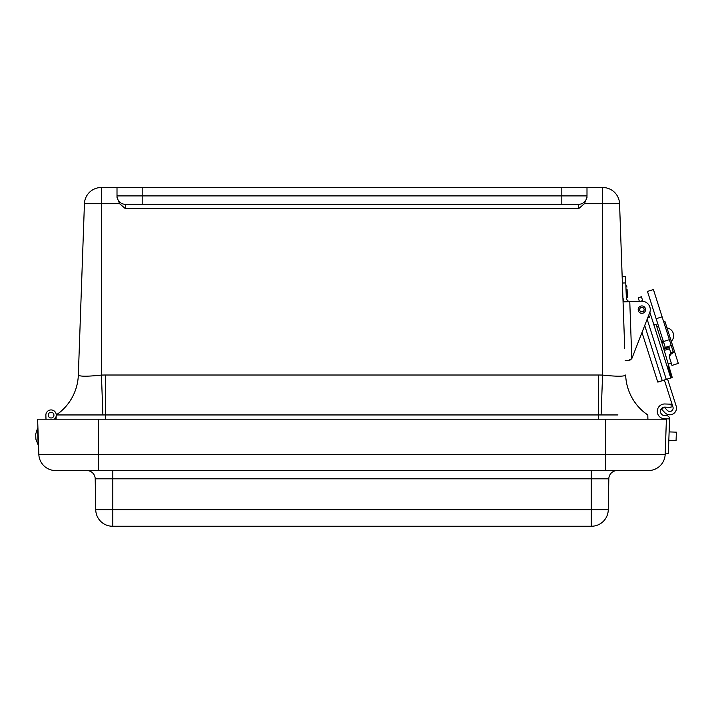 <?xml version="1.0" encoding="UTF-8"?>
<svg xmlns="http://www.w3.org/2000/svg" width="714" height="714" viewBox="0 0 714 714"><rect width="100%" height="100%" fill="white"/><g stroke="black" fill="none" stroke-linecap="round" stroke-linejoin="round"><path stroke-width="1.07" d="M617.985 414.95L56.201 414.95M647.732 414.95A50.355 50.328 -2 0 1 625.669 375.082C624.331 376.573 616.637 376.581 602.571 375.082L602.571 203.713L619.565 203.713A16.788 16.788 0 0 0 602.794 187.523L561.82 187.523L561.82 195.913L117.007 195.913L117.007 197.376L119.622 203.713L125.396 208.684L125.396 204.311A8.389 8.389 0 0 1 117.007 195.913L117.007 187.523L101.21 187.523A16.788 16.788 0 0 0 84.43 203.713L119.622 203.713M624.714 348.289L619.565 203.713L622.171 276.729L625.518 276.613L626.383 298.506L627.356 300.505L629.025 301.576L639.342 301.317L638.227 297.792L641.422 296.774L638.227 297.792L641.422 296.774L642.645 300.612L640.583 301.272M117.007 195.913A8.389 8.389 0 0 0 125.396 204.311L578.608 204.311A8.389 8.389 0 0 0 586.997 195.913L586.997 187.523M586.997 197.376L584.382 203.713L578.608 208.684L578.608 204.311A8.389 8.389 0 0 0 586.997 195.913L561.82 195.913L561.82 204.311M598.546 419.198L598.546 375.011L105.458 375.011A111.42 111.348 -0 0 0 101.433 375.082C87.367 376.581 79.665 376.573 78.335 375.082L84.43 203.713L78.335 375.082A50.355 50.328 2 0 1 56.263 414.95L86.01 414.95M142.184 204.311L142.184 187.523L117.007 187.523M142.184 187.523L561.82 187.523M624.393 339.364L622.92 297.97M622.608 289.045L622.394 283.03L625.75 282.914M101.433 187.523L101.433 375.082L102.896 414.95M601.108 414.95L602.571 375.082A111.42 111.348 -0 0 0 598.546 375.011M78.335 375.082L78.344 375.011A50.355 50.355 0 0 1 56.263 414.905M647.803 414.95L647.91 419.198L647.803 414.95A50.355 50.355 0 0 1 625.66 375.011L625.669 375.082M56.094 419.198L56.174 416.128M38.074 432.354L38.333 439.681M98.443 470.562L648.401 470.562A16.788 16.788 0 0 0 665.171 454.363L98.443 454.363L98.443 470.562L55.621 470.562L98.443 470.562M38.351 440.743L38.842 454.363A16.788 16.788 0 0 0 55.621 470.562M664.404 418.743L666.421 418.806L664.404 418.743A7.39 7.39 0 0 1 657.282 411.103A7.39 7.39 0 0 1 664.921 403.981L671.16 404.195L671.053 407.346L664.805 407.132A4.23 4.23 0 0 0 660.432 411.21A4.23 4.23 0 0 0 664.511 415.584L666.528 415.655A3.159 3.159 0 0 1 669.571 418.922L666.421 418.806L665.171 454.363A16.788 16.788 0 0 1 648.401 470.562A16.788 16.788 0 0 0 665.171 454.363L666.403 419.198L37.619 419.198L38.003 430.283M37.619 419.198L38.842 454.363L98.443 454.363L98.443 419.198M112.812 470.562L112.812 478.808L608.819 478.808L608.274 509.751L95.738 509.751A16.788 16.788 0 0 0 112.526 526.245L112.526 526.245A16.788 16.788 0 0 1 95.738 509.751L95.203 478.808A8.389 8.389 0 0 0 86.813 470.562A8.389 8.389 0 0 1 95.203 478.808A8.389 8.389 0 0 0 86.813 470.562L103.45 470.562M591.495 526.245A16.788 16.788 0 0 0 608.274 509.751A16.788 16.788 0 0 1 591.495 526.245L112.812 526.245L112.812 478.808L95.203 478.808M608.819 478.808A8.389 8.389 0 0 1 617.208 470.562M561.82 526.245L142.184 526.245M45.999 419.198L45.866 415.316A5.203 5.203 0 0 1 53.238 410.407A5.203 5.203 0 0 1 54.309 419.198M51.158 417.985A2.856 2.856 0 0 1 48.543 413.799A2.856 2.856 0 0 1 53.479 413.62A2.856 2.856 0 0 1 51.158 417.985M53.898 415.477A2.856 2.856 0 0 0 49.944 412.513A2.856 2.856 0 0 0 49.346 417.413A2.856 2.856 0 0 0 53.898 415.477M38.172 435.576L37.574 428.168L38.163 444.947L38.172 435.576M35.879 439.181L38.163 444.947L35.879 439.181L35.7 434.076L37.574 428.168M669.571 418.922L668.375 453.274L665.216 453.167M667.572 379.018L676.176 406.061A6.712 6.712 87.9 0 1 664.913 412.719L661.726 409.372L664.047 407.176A4.23 4.23 0 0 0 664.511 415.584L666.528 415.655M664.805 407.132A4.23 4.23 0 0 0 664.243 407.15L667.34 410.407A3.356 3.356 -92.1 0 0 672.972 407.078L664.377 380.035M642.859 301.281L642.645 300.612M628.507 360.49L625.152 360.606L628.507 360.49L631.792 358.562L629.81 360.222L631.06 359.445M622.911 297.693L623.965 301.861L641.583 301.237A8.389 8.389 0 0 1 649.704 312.661L632.113 357.919L642.002 332.483L657.764 382.052L661.262 381.026M629.775 301.656L639.342 301.317L629.775 301.656L631.792 358.562A4.025 4.025 0 0 0 632.113 357.919L642.002 332.483L656.568 378.295M647.75 317.685L649.365 317.177L648.723 315.169M670.776 378.001L672.249 377.536L662.717 345.344L655.996 324.227L653.89 324.897L649.856 312.223L670.776 378.001L657.764 382.052M667.037 366.255L668.572 365.987L672.249 377.536L668.786 366.657M668.572 365.987L667.777 366.014L668.572 365.987L672.249 377.536M663.627 348.218L668.813 346.576L669.116 347.531L663.931 349.182L661.494 341.497L663.217 340.953M663.931 349.182L669.116 347.531L663.931 349.182L669.116 347.531L663.931 349.182L669.116 347.531L663.931 349.182L669.116 347.531L669.509 348.753L664.323 350.396M670.874 353.046L669.509 348.753M669.366 339.668L653.426 289.536L647.473 291.428L665.278 347.415L671.222 345.522L669.366 339.668L663.413 341.56M641.779 307.377A2.249 2.249 0 0 1 643.876 310.661A2.249 2.249 0 0 1 639.985 310.831A2.249 2.249 0 0 1 641.779 307.377M641.716 305.931A3.695 3.695 0 0 1 645.153 311.331A3.695 3.695 0 0 1 638.762 311.607A3.695 3.695 0 0 1 641.716 305.931M667.304 333.188L668.563 332.786L674.739 352.207L673.481 352.609L671.222 345.522M663.743 321.987L665.002 321.586L668.563 332.786M674.739 352.207L678.3 363.408L671.999 365.407L671.276 363.123L671.999 365.407L671.276 363.123L668.634 363.962M671.169 353.983L673.481 352.609C670.508 353.939 669.277 355.867 669.768 358.392L671.999 365.407M673.186 351.672C670.214 353.019 668.973 354.929 669.464 357.419L671.365 363.39M669.768 358.392L669.464 357.419M627.365 297.319L627.088 289.375M672.972 407.078A3.356 3.356 -92.1 0 1 667.34 410.407M641.422 296.774L638.227 297.792M632.113 357.919L642.002 332.483M644.715 325.504L662.262 380.714L657.862 382.115M668.822 440.288L676.069 440.547L676.363 432.157L669.116 431.908M105.458 419.198L105.458 375.011M584.382 203.713L602.571 203.713L602.571 187.523M125.396 208.684L578.608 208.684M605.57 470.562L605.57 419.198M591.201 470.562L591.201 526.245M647.152 319.22L666.296 379.429M671.508 377.768L667.777 366.014M663.529 341.908L661.798 342.461M661.102 340.283L662.833 339.73M662.101 316.837L656.157 318.73M671.285 341.346A7.908 7.908 0 0 0 667.01 327.913M656.791 326.717L658.522 326.173M625.83 285.198L626.999 287.037L625.83 285.198"/></g></svg>
